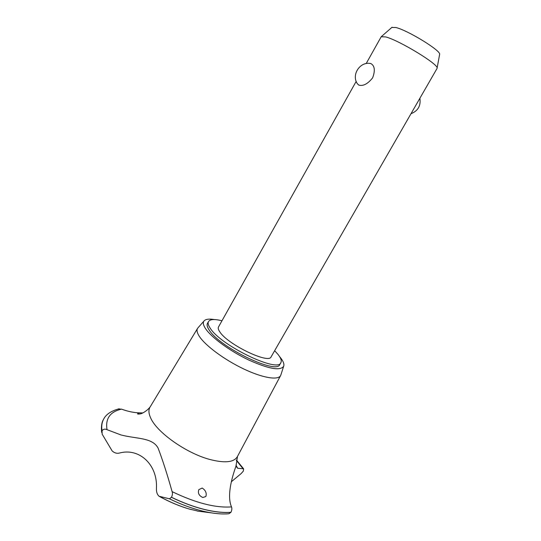 <?xml version="1.0" encoding="UTF-8"?>
<svg xmlns="http://www.w3.org/2000/svg" width="541" height="541" viewBox="0 0 541 541"><rect width="100%" height="100%" fill="white"/><g stroke="black" fill="none" stroke-linecap="round" stroke-linejoin="round"><path stroke-width="0.81" d="M221.966 320.786C214.581 318.926 210.091 319.19 208.501 321.564L207.494 323.362C206.635 324.931 207.25 327.237 209.347 330.281C220.052 347.613 277.06 374.927 279.839 364.458L280.867 362.673C281.868 360.766 280.86 357.946 277.851 354.213L274.645 350.703M208.501 321.564C207.649 323.119 208.271 325.411 210.375 328.441C221.134 345.699 278.142 373.06 280.867 362.673M391.792 27.463L395.809 27.503C407.529 30.161 440.82 50.563 439.65 54.276L437.033 68.464L271.115 356.837C268.992 364.303 228.079 344.691 219.977 332.113C218.361 329.834 217.874 328.116 218.51 326.953L356.188 81.373M358.717 85.052L357.243 83.564C351.325 74.692 360.015 61.376 370.531 63.507L370.883 63.568C374.751 65.813 375.332 70.567 372.634 77.836C367.731 83.99 363.092 86.391 358.717 85.052M369.449 63.385L370.883 63.568M437.114 68.071C438.46 64.244 399.17 40.338 385.74 36.93L381.209 36.747L366.169 63.574M439.65 54.276L439.583 54.627M214.54 319.569C209.022 318.649 205.499 319.136 203.957 321.043C202.726 322.74 203.315 325.357 205.722 328.908C211.707 337.699 230.29 351.258 248.677 359.988C268.6 368.908 280.252 371.011 283.646 366.311C284.465 364.161 283.281 361.124 280.103 357.195L279.494 356.458M198.148 327.643L197.546 328.401C196.478 330.247 197.107 332.945 199.426 336.488C205.458 345.713 224.407 359.758 243.457 368.834C262.52 377.956 278.06 380.492 280.603 375.582L280.962 374.656M197.546 328.401L149.985 407.19C148.403 409.895 148.619 413.466 150.635 417.895C156.606 432.097 185.779 452.932 209.266 459.316C224.407 463.312 233.753 462.467 237.296 456.787L237.371 456.638M142.817 412.939L139.727 412.851C134.242 412.79 128.183 411.552 121.536 409.138C110.08 411.728 105.245 418.578 107.037 429.682L120.968 434.95C136.69 439.022 152.244 437.385 158.067 448.016C162.692 460.181 167.372 474.721 172.099 491.627C195.7 502.988 215.501 508.073 231.514 506.89C225.387 493.034 235.788 467.201 236.038 465.869L236.147 465.558C235.869 465.896 236.356 466.788 237.614 468.242L243.092 468.77L236.343 460.398M121.536 409.138L118.121 409.023M243.092 468.77L243.653 468.864L243.322 471.123L241.164 473.558L231.325 481.774M172.099 491.627C172.714 493.264 172.505 495.137 171.477 497.26L169.448 498.802C180.694 504.28 191.534 508.324 201.969 510.927C212.343 513.47 221.323 514.403 228.904 513.747L230.939 512.286C231.906 510.258 232.103 508.459 231.514 506.89M189.492 509.101L197.025 510.846M202.219 488.056C205.654 490.315 206.865 493.135 205.857 496.523L202.848 497.49C198.98 495.752 197.648 493.122 198.851 489.612L202.219 488.056M169.448 498.802L159.054 496.253C157.167 494.535 156.295 491.925 156.43 488.422C157.823 464.658 139.247 447.657 119.629 453.006C116.957 453.723 114.462 453.027 112.143 450.923L102.161 434.166L102.039 430.771C103.311 429.074 104.974 428.709 107.037 429.682M171.45 497.307C182.696 502.745 193.529 506.768 203.943 509.385C214.304 511.942 223.291 512.922 230.906 512.341M171.477 497.26C182.73 502.69 193.556 506.714 203.977 509.338C214.337 511.887 223.325 512.875 230.939 512.286M197.384 511.083L211.037 512.814M159.899 496.679C170.165 502.264 180.281 506.477 190.236 509.318M103.608 419.214L103.554 419.316C101.823 422.507 101.309 426.342 102.012 430.819M119.176 408.766C111.182 410.903 106.009 414.359 103.642 419.147L103.629 419.18C101.864 422.386 101.329 426.247 102.039 430.771M410.991 113.732C418.01 110.898 420.979 105.738 419.89 98.252M392.049 27.239L381.5 36.484M203.957 321.043L197.756 328.089M150.202 406.839C146.814 411.356 141.343 413.737 141.586 413.466C141.444 413.764 136.934 414.568 137.624 413.662L139.727 412.851M235.984 465.077L237.614 468.242M185.867 507.992C177.191 505.186 168.481 501.399 159.737 496.631M236.038 465.869L237.492 456.415M243.653 468.864L236.417 460.039M101.647 432.367C101.052 426.572 101.688 422.223 103.554 419.316M280.603 375.582L237.296 456.787M283.646 366.311L280.772 375.244"/></g></svg>
